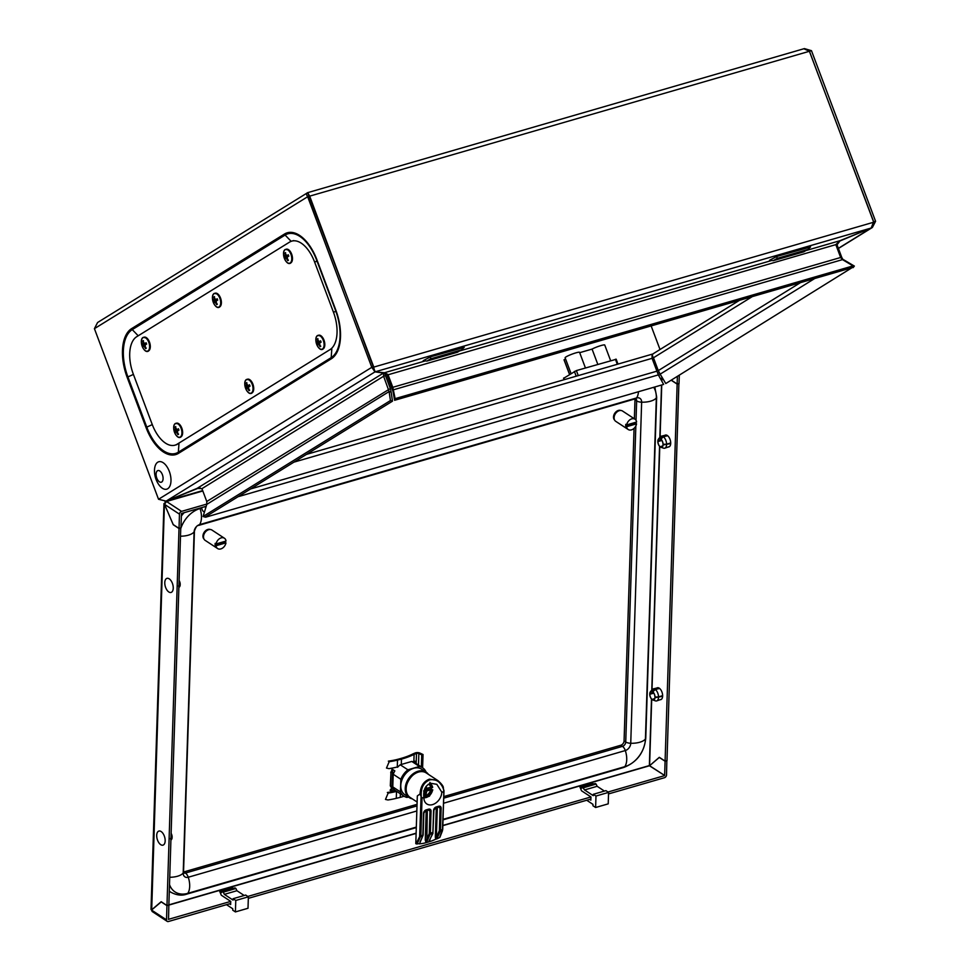 <?xml version="1.0" encoding="UTF-8"?>
<svg xmlns="http://www.w3.org/2000/svg" width="970" height="970" viewBox="0 0 970 970"><rect width="100%" height="100%" fill="white"/><g stroke="black" fill="none" stroke-linecap="round" stroke-linejoin="round"><path stroke-width="1.45" d="M416.166 763.56L416.494 753.399L414.105 754.381L413.887 761.292L415.148 761.292M414.032 761.232L415.633 763.208M396.694 791.387L396.512 791.435A50.27 22.407 -178.2 0 1 388.17 793.072L385.478 799.426L387.951 799.971A50.27 22.407 1.8 0 0 396.293 798.334L400.246 797.364L400.355 793.799M400.246 797.364A63.062 28.106 1.8 0 0 404.053 796.224M401.265 765.451L401.459 759.122A63.062 28.106 1.8 0 0 414.105 754.381M412.929 761.753A63.062 28.106 1.8 0 0 413.887 761.292M421.356 766.967L421.732 754.866L423.029 754.527L419.949 753.084A3.395 1.516 1.8 0 0 415.293 752.914L413.232 753.763A61.146 27.245 1.8 0 1 400.634 758.528L400.173 758.649A49.094 21.873 1.8 0 1 388.364 761.147L389.176 761.717L386.484 768.07L388.958 768.628A50.27 22.407 1.8 0 0 397.288 766.991L398.003 766.821M389.176 761.717A50.27 22.407 1.8 0 0 397.506 760.092L401.459 759.122M395.905 790.877A49.094 21.873 -178.2 0 1 387.357 792.49L388.17 793.072M414.639 761.111L414.772 762.638M421.732 754.866L418.846 753.544A1.855 0.825 1.8 0 0 416.494 753.399M422.605 767.791L423.029 754.527M390.389 789.847L392.51 791.629M428.34 774.315A15.277 11.058 123.3 0 0 426.085 772.096L421.623 769.174A15.277 11.058 123.3 0 0 408.394 771.065A15.277 11.058 123.3 0 0 400.78 785.567A15.277 11.058 123.3 0 0 404.866 794.721L409.316 797.643A15.277 11.058 123.3 0 0 412.25 798.831M426.085 772.096A15.277 11.058 123.3 0 0 412.844 773.987A15.277 11.058 123.3 0 0 405.23 788.489A15.277 11.058 123.3 0 0 409.316 797.643M426.036 772.071L426.036 771.974A16.975 12.283 123.3 0 0 422.556 767.755A16.975 12.283 123.3 0 0 419.452 766.47L407.909 769.816A16.975 12.283 123.3 0 0 400.853 779.274L400.452 791.932A16.975 12.283 123.3 0 0 403.932 796.14A16.975 12.283 123.3 0 0 407.036 797.425L408.394 797.037M400.452 791.932L392.789 786.9L393.189 774.242A16.975 12.283 -56.7 0 1 394.851 770.907L392.632 769.452A16.975 12.283 123.3 0 0 390.958 772.787L390.304 785.736A17.363 12.561 123.3 0 0 391.71 788.052L390.086 790.235L391.892 791.75M390.958 772.787L390.558 785.433A16.975 12.283 123.3 0 0 392.038 787.858L394.269 789.325A16.975 12.283 -56.7 0 1 392.789 786.9M391.165 787.313L392.098 787.919L391.092 789.265L393.493 791.277L394.487 789.944A16.975 12.283 -56.7 0 1 394.038 789.653A16.975 12.283 -56.7 0 1 392.098 787.919M407.909 769.816L400.246 764.784A16.975 12.283 -56.7 0 0 397.567 767.27L397.191 767.015M400.853 779.274L393.189 774.242M419.452 766.47L411.789 761.438A16.975 12.283 -56.7 0 1 414.36 762.408L413.184 761.632M401.289 764.481L411.789 761.438M393.493 791.277L390.813 789.277M392.038 787.858L392.632 769.452M420.228 841.451L419.767 843.779L415.791 843.67L417.318 795.933L420.034 793.981C420.519 786.294 423.635 781.359 429.407 779.152L437.822 780.535L443.375 787.507C443.06 785.797 441.217 783.469 437.834 780.547L426.182 772.908A14.659 10.609 123.3 0 0 418.567 772.047A14.659 10.609 123.3 0 0 407.048 783.905A14.659 10.609 123.3 0 0 410.104 797.425C397.967 790.392 414.905 764.578 426.182 772.908M439.956 837.207L442.55 830.502L440.222 831.375L436.839 838.904L439.604 837.546L442.417 829.689L443.981 790.611C441.326 782.353 436.597 778.777 429.795 779.844C423.344 782.608 420.519 788.392 421.332 797.17L421.78 797.861L423.902 797.534A10.961 7.93 123.3 0 0 426.836 803.972A10.961 7.93 123.3 0 0 432.535 804.615A10.961 7.93 123.3 0 0 441.786 792.357L443.848 791.459L443.193 787.264M423.866 797.243C423.09 790.186 425.296 785.518 430.498 783.251L436.815 784.318L441.75 792.066M436.839 838.904L435.651 839.183A35.502 25.681 -56.7 0 1 429.577 841.633L425.806 842.736A35.502 25.681 123.3 0 1 419.767 843.779M430.304 838.529L429.358 841.705M427.309 809.926L426.836 842.433M428.546 841.936L432.972 833.315L430.146 834.297L426.485 842.433M426.024 842.663L425.26 839.984L426.218 810.241M439.883 836.88L439.604 837.546L439.883 836.88M420.046 841.924L422.58 836.492L419.634 836.71L421.089 796.455L420.034 793.981M423.902 797.534L422.047 798.08L420.834 835.946L417.003 844.106M437.385 807.004L436.27 839.026M419.828 835.873L422.811 835.376L423.514 813.381A3.092 2.231 -56.7 0 1 426.121 809.889L428.643 809.162A3.092 2.231 -56.7 0 1 431.068 811.187L430.365 833.181L432.887 832.454A3.092 1.625 -106.2 0 1 432.656 833.569L430.122 839.001M433.76 810.386L432.887 832.454L433.59 810.459A3.092 2.231 -56.7 0 1 436.197 806.967L438.719 806.24A3.092 2.231 -56.7 0 1 441.144 808.277L440.441 830.271L442.744 829.423L443.86 791.423M421.332 797.17L421.089 796.455M427.952 809.744L430.001 811.078L429.298 833.072A2.316 1.225 -106.2 0 1 429.128 833.909L426.339 840.093L425.26 839.984M438.028 806.822L440.077 808.155L439.374 830.162A2.316 1.225 -106.2 0 1 439.204 830.987L436.415 837.183L435.336 837.061L436.294 807.319M425.757 786.876L426.351 786.088M426.315 787.01L426.849 788.331L425.284 787.773M428.776 784.451A6.438 4.656 123.3 0 1 430.704 787.216L426.849 788.331M424.654 788.925L425.636 788.355L426.739 789.119L425.2 790.404L426.776 790.962L430.619 789.847A6.438 4.656 123.3 0 1 423.684 795.958M426.776 790.962L426.085 794.236L424.702 794.636L423.66 790.853M424.751 793.011L423.817 791.811M425.2 790.404L431.007 788.719L432.571 790.113A7.712 5.577 -56.7 0 1 431.771 792.466A7.712 5.577 -56.7 0 1 426.206 797.51A7.712 5.577 -56.7 0 1 423.902 797.692M423.769 796.673A6.717 4.862 123.3 0 0 431.735 790.356L430.619 789.847M431.735 790.356L432.571 790.113M429.504 783.627A7.712 5.577 -56.7 0 1 431.989 785.567A7.712 5.577 -56.7 0 1 432.656 787.495L431.82 787.737A6.717 4.862 123.3 0 0 429.298 784.597A6.717 4.862 123.3 0 0 428.158 784.39M429.892 782.378L432.656 787.495M430.704 787.216L431.82 787.737M423.902 798.031L429.443 796.188L432.814 789.895M431.007 788.719L431.541 787.616M426.739 789.119L428.243 787.931M427.455 788.161L428.219 788.695M424.751 793.302L426.085 794.236M660.182 699.71A6.172 3.249 -106.2 0 0 660.788 699.637A6.172 3.249 -106.2 0 0 662.631 696.048A6.172 3.249 -106.2 0 0 660.958 690.022A6.172 3.249 -106.2 0 0 657.345 687.779A6.172 3.249 -106.2 0 0 656.799 688.045M668.257 447A6.172 3.249 -106.2 0 0 668.863 446.928A6.172 3.249 -106.2 0 0 670.706 443.338A6.172 3.249 -106.2 0 0 669.033 437.325A6.172 3.249 -106.2 0 0 665.42 435.069A6.172 3.249 -106.2 0 0 664.874 435.336M165.058 502.654L164.427 504.279L163.966 503.563L151.005 909.387L151.453 909.993L161.178 901.712L166.973 905.519L179.013 528.529L173.23 524.721L164.512 504.254M393.699 791.374L394.463 790.356A17.363 12.561 123.3 0 0 395.712 790.926M390.958 768.313L392.316 769.44A17.363 12.561 123.3 0 0 390.716 772.629M151.696 909.921L164.427 504.279M166.973 905.519L168.865 904.962L180.76 527.886M179.013 528.529L180.905 527.971M678.891 383.477L666.984 760.565L665.093 761.111L659.309 757.315L649.815 765.524M671.507 380.276L677.145 383.987L677.387 376.36M665.093 761.111L677.145 384.12L671.349 380.325M679.036 383.574L677.145 384.12M202.815 490.965L166.513 501.49L181.56 511.372A2.474 1.782 123.3 0 0 179.474 514.161L179.026 528.383L173.23 524.588L164.512 504.339L166.513 501.49A2.474 1.297 -106.2 0 0 165.749 501.332A2.474 1.297 -106.2 0 0 165.021 502.63M181.56 511.372L206.865 504.036M657.854 373.292L659.26 372.892M179.026 528.383L180.917 527.838L181.499 513.445L206.222 506.279M658.485 375.16L660.437 374.602M442.866 825.652L649.451 765.766L664.632 775.466L649.366 765.572L442.878 825.434M666.839 760.601L666.523 774.921A2.474 1.782 123.3 0 1 664.438 777.722L608.529 793.921M590.888 799.037L248.32 898.353M230.678 903.458L168.453 921.5A2.474 1.782 123.3 0 1 167.167 921.354A2.474 1.782 123.3 0 1 166.513 919.875L166.961 905.653L168.707 905.01M664.511 775.648L608.02 792.017M589.699 799.389L590.851 800.141L590.948 796.964L247.811 896.45M229.478 903.81L230.642 904.573L230.739 901.397L168.404 919.354M679.303 375.184L679.036 383.441L677.145 383.987M649.67 765.657L659.297 757.449L665.093 761.244L664.632 775.466M666.984 760.698L665.093 761.244M167.167 921.354L152.157 911.497L151.55 910.054L161.323 901.809M168.853 905.107L168.525 919.427M166.961 905.653L161.178 901.857M183.548 872.006A3.856 2.789 123.3 0 0 183.779 871.945L417.051 804.324M634.368 418.785L634.974 399.798A3.856 2.789 123.3 0 0 634.901 398.937M443.072 819.335L624.789 766.664A24.432 17.678 123.3 0 0 645.426 739.019A6.172 2.752 -178.2 0 0 645.765 738.17C644.201 752.611 636.853 762.384 623.722 767.464A6.172 3.249 -106.2 0 0 624.789 766.664A15.435 8.136 -106.2 0 0 625.31 750.55A6.172 3.249 -106.2 0 0 622.485 746.354L620.812 745.251A3.856 2.789 123.3 0 0 624.074 740.886L634.065 428.34M620.812 745.251L443.799 796.576M220.845 548.911A6.172 4.462 123.3 0 0 225.962 542.848L216.019 545.734A6.172 4.462 123.3 0 0 217.632 548.559A6.172 4.462 123.3 0 0 220.845 548.911M225.173 541.296A6.172 4.462 123.3 0 1 225.076 542.266L215.134 545.152A6.172 4.462 123.3 0 1 215.194 543.346L216.08 543.94L226.022 541.054A6.172 4.462 123.3 0 0 224.41 538.229L211.933 530.044A6.172 4.462 123.3 0 0 208.732 529.681A6.172 4.462 123.3 0 0 203.882 534.676A6.172 4.462 123.3 0 0 205.167 540.375L217.632 548.559M224.41 538.229A6.172 4.462 123.3 0 0 221.196 537.865A6.172 4.462 123.3 0 0 216.08 543.94M225.076 542.266L225.962 542.848M215.134 545.152L216.019 545.734M160.729 844.676A7.336 3.868 73.8 0 1 156.703 835.34A7.336 3.868 73.8 0 1 161.153 831.557A7.336 3.868 73.8 0 1 165.167 840.893A7.336 3.868 73.8 0 1 160.729 844.676M170.599 838.371L172.139 837.001A4.547 2.401 73.8 0 0 171.144 833.339M170.575 839.062L172.114 837.692A4.547 2.401 73.8 0 1 171.484 839.511L170.926 840.19M172.114 837.692L171.144 837.886M670.694 443.605L662.983 444.939A4.401 2.316 -106.2 0 1 661.685 447.158A4.401 2.316 -106.2 0 1 660.558 447L660.558 447.146A4.547 2.401 -106.2 0 0 660.873 447.279A4.547 2.401 -106.2 0 0 663.068 445M663.031 447.934A6.256 3.298 -106.2 0 0 663.541 448.164A6.256 3.298 -106.2 0 0 664.802 448.188A6.256 3.298 -106.2 0 0 666.572 444.915M667.651 435.724L663.383 436.767L660.812 439.167A4.401 2.316 -106.2 0 1 663.007 444.248L663.092 444.308A4.547 2.401 -106.2 0 0 660.812 439.022M670.706 442.914L666.596 444.224A6.256 3.298 -106.2 0 0 663.383 436.767M661.904 440.465L657.83 441.568A4.547 2.401 -106.2 0 0 660.109 446.855L662.558 446.43M657.83 441.568L659.37 440.186M666.596 444.224L663.092 444.308M657.927 441.617A4.401 2.316 -106.2 0 0 660.121 446.709L660.109 446.855M667.239 435.433L662.934 436.476A6.256 3.298 -106.2 0 0 661.322 436.185A6.256 3.298 -106.2 0 0 660.267 436.876L658.485 439.058A4.547 2.401 -106.2 0 0 657.854 440.877L657.951 440.926A4.401 2.316 -106.2 0 1 659.236 438.707A4.401 2.316 -106.2 0 1 660.364 438.864L660.376 438.731A4.547 2.401 -106.2 0 0 658.485 439.058M662.934 436.476L660.376 438.731M665.347 444.26L662.983 444.939M662.777 445.945L660.121 446.709M661.516 439.895L657.951 440.926M661.297 438.598L660.364 438.864M204.015 539.077A5.784 4.183 -56.7 0 1 203.421 533.742A5.784 4.183 -56.7 0 1 207.822 529.45A5.784 4.183 -56.7 0 1 210.296 529.511M631.434 429.892A6.172 4.462 123.3 0 0 636.55 423.817L626.62 426.703A6.172 4.462 123.3 0 0 628.233 429.528A6.172 4.462 123.3 0 0 631.434 429.892M635.762 422.277A6.172 4.462 123.3 0 1 635.665 423.235L625.723 426.121A6.172 4.462 123.3 0 1 625.783 424.326L626.668 424.908L636.611 422.023A6.172 4.462 123.3 0 0 634.998 419.21L622.522 411.025A6.172 4.462 123.3 0 0 619.321 410.662A6.172 4.462 123.3 0 0 614.471 415.657A6.172 4.462 123.3 0 0 615.756 421.344L628.233 429.528M634.998 419.21A6.172 4.462 123.3 0 0 631.785 418.846A6.172 4.462 123.3 0 0 626.668 424.908M635.665 423.235L636.55 423.817M625.723 426.121L626.62 426.703M662.619 696.314L654.908 697.648A4.401 2.316 -106.2 0 1 653.61 699.867A4.401 2.316 -106.2 0 1 652.483 699.71L652.483 699.843A4.547 2.401 -106.2 0 0 652.798 699.976A4.547 2.401 -106.2 0 0 654.993 697.709M654.956 700.643A6.256 3.298 -106.2 0 0 655.465 700.873A6.256 3.298 -106.2 0 0 656.726 700.886A6.256 3.298 -106.2 0 0 658.497 697.624M659.576 688.433L655.308 689.476L652.737 691.865A4.401 2.316 -106.2 0 1 654.932 696.957L655.017 697.018A4.547 2.401 -106.2 0 0 652.737 691.731M662.631 695.623L658.521 696.933A6.256 3.298 -106.2 0 0 655.308 689.476M653.828 693.174L649.754 694.265A4.547 2.401 -106.2 0 0 652.034 699.552L654.483 699.127M649.754 694.265L651.294 692.895M658.521 696.933L655.017 697.018M649.851 694.326A4.401 2.316 -106.2 0 0 652.046 699.418L652.034 699.552M659.163 688.13L654.859 689.185A6.256 3.298 -106.2 0 0 653.246 688.894A6.256 3.298 -106.2 0 0 652.192 689.585L650.409 691.755A4.547 2.401 -106.2 0 0 649.779 693.574L649.876 693.635A4.401 2.316 -106.2 0 1 651.161 691.416A4.401 2.316 -106.2 0 1 652.289 691.574L652.301 691.44A4.547 2.401 -106.2 0 0 650.409 691.755M654.859 689.185L652.301 691.44M657.272 696.957L654.908 697.648M654.702 698.643L652.046 699.418M653.44 692.604L649.876 693.635M653.222 691.307L652.289 691.574M614.616 420.071A5.784 4.183 -56.7 0 1 613.998 414.736A5.784 4.183 -56.7 0 1 618.411 410.419A5.784 4.183 -56.7 0 1 620.873 410.48M168.804 591.967A7.336 3.868 73.8 0 1 164.779 582.63A7.336 3.868 73.8 0 1 169.229 578.847A7.336 3.868 73.8 0 1 173.242 588.184A7.336 3.868 73.8 0 1 168.804 591.967M178.674 585.674L180.214 584.292A4.547 2.401 73.8 0 0 179.22 580.63M178.65 586.365L180.19 584.983A4.547 2.401 73.8 0 1 179.559 586.801L179.001 587.48M180.19 584.983L179.22 585.177M201.675 507.589A3.565 1.879 -106.2 0 0 202.075 509.444A3.565 1.879 -106.2 0 0 203.991 511.808A3.565 1.879 -106.2 0 0 204.488 511.881M205.616 508.244A3.565 1.879 -106.2 0 0 205.361 507.407A3.565 1.879 -106.2 0 0 204.997 506.631M595.98 796.043L608.578 792.393L605.91 790.635L593.313 794.284L595.98 796.043L595.616 807.501L592.949 805.755L592.985 804.372L586.717 800.25M608.578 792.393L608.214 803.851L595.616 807.501M590.948 796.964L581.515 790.768L579.902 786.9L581.806 788.149L582.63 787.131L584.546 789.944L593.264 795.667L593.313 794.284M593.579 783.954L592.5 783.251L579.902 786.9M583.516 787.725L596.113 784.063L595.216 783.481L582.63 787.131M596.113 784.063L597.144 786.294L584.546 789.944M597.144 786.294L604.419 791.071M564.152 359.821L565.522 358.851M571.027 373.486L565.11 357.76A7.712 0.958 -20.6 0 1 572.009 354.159A7.712 0.958 -20.6 0 1 579.563 352.328L585.443 367.969M579.696 352.68L592.064 349.091A7.712 0.958 -20.6 0 1 599.896 345.902A7.712 0.958 -20.6 0 1 604.746 345.029L610.627 360.658M597.811 364.38L592.064 349.091M615.962 359.349L576.374 370.588L563.812 378.191M323.155 348.897A7.239 3.819 -106.2 0 0 324.489 346.969A7.239 3.819 -106.2 0 0 321.325 336.057A7.239 3.819 -106.2 0 0 318.099 335.45M323.277 340.325A7.129 3.759 -106.2 0 0 317.493 335.729A7.129 3.759 -106.2 0 0 316.705 344.399A7.129 3.759 -106.2 0 0 322.476 348.982A7.129 3.759 -106.2 0 0 323.277 340.325M316.814 343.125A14.429 12.852 55.2 0 0 317.069 343.829A14.429 12.852 55.2 0 0 317.348 344.532A14.586 3.346 -32 0 1 317.602 344.011A14.659 5.371 -9.7 0 0 318.427 344.423A14.659 10.524 11.4 0 0 319.421 345.453A14.586 13.107 80.5 0 0 320.051 346.678A14.429 0.982 -25.7 0 1 320.755 346.254A14.586 10.803 -136.1 0 1 319.906 345.162A14.659 10.706 -73.7 0 1 319.676 343.647A14.659 6.875 -44.1 0 1 320.161 342.434A14.586 1.443 -19.7 0 0 321.118 342.192A14.429 11.264 -119.6 0 1 320.84 341.488A14.429 11.264 -119.6 0 1 320.597 340.785A14.586 4.947 158.5 0 0 319.797 341.452A14.659 3.759 -179.2 0 1 318.73 341.113A14.659 8.9 -157.2 0 1 317.978 340.009A14.586 11.507 -101.4 0 1 317.881 338.627A14.429 2.571 164.6 0 0 317.19 339.063A14.586 12.404 34.3 0 0 317.493 340.312A14.659 12.319 116.4 0 0 317.481 341.889A14.659 8.5 146.9 0 0 317.238 343.041L319.663 342.64L317.238 343.041M320.779 341.307L319.797 341.452M321.058 342.034L320.161 342.434M319.712 343.901L318.427 344.423M319.894 343.077L317.602 344.011M319.663 342.64L320.051 341.416M319.688 341.428L317.481 341.889M317.893 338.918L317.19 339.063M219.741 306.872A7.239 3.819 -106.2 0 0 221.063 304.932A7.239 3.819 -106.2 0 0 217.91 294.031A7.239 3.819 -106.2 0 0 214.685 293.413M219.863 298.299A7.129 3.759 -106.2 0 0 214.079 293.704A7.129 3.759 -106.2 0 0 213.291 302.361A7.129 3.759 -106.2 0 0 219.062 306.956A7.129 3.759 -106.2 0 0 219.863 298.299M213.4 301.088A14.429 12.852 55.2 0 0 213.642 301.791A14.429 12.852 55.2 0 0 213.933 302.494A14.586 3.346 -32 0 1 214.188 301.973A14.659 5.371 -9.7 0 0 215.013 302.385A14.659 10.524 11.4 0 0 216.007 303.428A14.586 13.107 80.5 0 0 216.637 304.653A14.429 0.982 -25.7 0 1 217.341 304.216A14.586 10.803 -136.1 0 1 216.492 303.125A14.659 10.706 -73.7 0 1 216.262 301.609A14.659 6.875 -44.1 0 1 216.746 300.397A14.586 1.443 -19.7 0 0 217.704 300.154A14.429 11.264 -119.6 0 1 217.425 299.451A14.429 11.264 -119.6 0 1 217.183 298.748A14.586 4.947 158.5 0 0 216.383 299.427A14.659 3.759 -179.2 0 1 215.316 299.087A14.659 8.9 -157.2 0 1 214.552 297.972A14.586 11.507 -101.4 0 1 214.467 296.59A14.429 2.571 164.6 0 0 213.776 297.026A14.586 12.404 34.3 0 0 214.079 298.275A14.659 12.319 116.4 0 0 214.067 299.863A14.659 8.5 146.9 0 0 213.824 301.003L216.249 300.615L213.824 301.003M217.365 299.269L216.383 299.427M217.644 300.009L216.746 300.397M216.298 301.876L215.013 302.385M216.48 301.039L214.188 301.973M216.249 300.615L216.637 299.378M216.262 299.39L214.067 299.863M214.479 296.893L213.776 297.026M308.618 196.801L309.685 196.146L375.147 371.825L871.205 228.023L839.862 240.73L835.825 244.634L840.65 257.486L392.801 387.309L391.734 387.976L392.995 391.419L393.505 389.782L842.493 259.62L840.65 257.486M373.632 368.406L375.147 371.825L384.447 372.747L387.964 374.468L392.801 387.309L395.129 398.646L394.608 400.295L392.995 391.419M309.551 196.183L307.672 196.728C306.193 194.485 306.205 193.127 307.696 192.654L97.582 322.513L94.417 328.672L307.672 196.728L371.789 367.327L373.68 366.781L307.696 192.654L804.421 48.597L811.466 50.682L875.583 221.281L872.382 227.465L839.523 241.154M94.417 328.672L158.534 499.271L166.112 501.126L197.104 488.371L201.942 488.65L206.768 501.502L206.804 504.376L389.115 391.565L391.165 392.171L390.34 388.546L206.768 501.502M652.725 354.074L652.07 354.208L652.07 358.33L658.339 374.893L238.002 496.737M201.942 488.65L383.623 376.239L385.514 375.693L390.34 388.546M374.359 369.752L375.002 371.874L383.502 373.038L383.623 376.239L389.115 391.565L390.437 400.561L203.069 516.501L206.804 504.376M384.884 372.832L386.909 375.123L391.734 387.976M653.489 353.686C652.01 354.159 651.998 355.517 653.465 357.76L658.29 370.613L800.468 282.634M835.995 245.095L837.037 244.804L841.863 257.644L840.941 257.911M809.319 51.083L873.691 221.827L875.583 221.281M307.696 192.654L309.685 196.146L811.466 50.682M651.149 325.92L660.012 349.503M308.411 194.788L308.642 195.394M871.205 228.023L873.57 221.863L809.441 51.264L803.936 48.791M873.594 222.239L372.735 367.4M386.909 375.123L835.825 244.634M385.514 375.693L384.641 372.759M374.19 369.728L373.68 366.781M166.112 501.126L375.002 371.874L371.789 367.327L158.534 499.271M840.19 240.633L837.037 244.804M871.23 227.998L838.371 248.356M165.652 501.332L202.669 490.602L165.009 501.441M200.305 488.031L197.431 488.249M652.373 354.971L652.095 354.329M166.161 501.126L198.547 488.116M841.863 257.644L843.415 260.166M814.739 278.499L660.17 374.141L658.29 370.613M660.17 374.141L665.772 383.55L852.618 267.32M853.139 267.623L854.364 266.071L843.718 259.79M842.493 259.62L853.054 265.901L395.129 398.646M394.608 400.295L852.545 267.538L853.054 265.901M391.165 392.171L392.474 401.168L390.437 400.561M392.474 401.168L205.106 517.095L203.069 516.501M205.87 516.622L205.252 517.01M205.701 517.18L663.638 384.423L658.339 374.893M142.202 346.338A7.129 3.759 -106.2 0 0 147.974 350.934A7.129 3.759 -106.2 0 0 148.774 342.277A7.129 3.759 -106.2 0 0 143.002 337.681A7.129 3.759 -106.2 0 0 142.202 346.338M146.628 344.132A14.429 11.264 -119.6 0 1 146.349 343.441A14.429 11.264 -119.6 0 1 146.094 342.737A14.586 4.947 158.5 0 0 145.294 343.404A14.659 3.759 -179.2 0 1 144.227 343.065A14.659 8.9 -157.2 0 1 143.475 341.961A14.586 11.507 -101.4 0 1 143.39 340.579A14.429 2.571 164.6 0 0 142.687 341.003A14.586 12.404 34.3 0 0 142.99 342.252A14.659 12.319 116.4 0 0 142.978 343.841A14.659 8.5 146.9 0 0 142.736 344.98L142.311 345.065A14.429 12.852 55.2 0 0 142.566 345.781A14.429 12.852 55.2 0 0 142.845 346.472A14.586 3.346 -32 0 1 143.111 345.963A14.659 5.371 -9.7 0 0 143.924 346.363A14.659 10.524 11.4 0 0 144.93 347.405A14.586 13.107 80.5 0 0 145.561 348.63A14.429 0.982 -25.7 0 1 146.252 348.206A14.586 10.803 -136.1 0 1 145.415 347.114A14.659 10.706 -73.7 0 1 145.185 345.587A14.659 6.875 -44.1 0 1 145.658 344.374A14.586 1.443 -19.7 0 0 146.628 344.132M148.652 350.849A7.239 3.819 -106.2 0 0 149.986 348.921A7.239 3.819 -106.2 0 0 146.822 338.009A7.239 3.819 -106.2 0 0 143.596 337.402M145.391 345.017L143.111 345.963M144.773 345.235L142.311 345.065M144.566 344.702L142.736 344.98M145.16 344.592L145.548 343.368M145.185 343.368L142.978 343.841M143.39 340.87L142.687 341.003M146.276 343.259L145.294 343.404M146.567 343.986L145.658 344.374M145.209 345.853L143.924 346.363M157.467 470.741A6.075 3.201 73.8 0 1 162.378 474.657A6.075 3.201 73.8 0 1 161.711 482.029A6.075 3.201 73.8 0 1 156.788 478.113A6.075 3.201 73.8 0 1 157.467 470.741M154.497 470.183A14.271 7.53 73.8 0 1 160.268 461.611A14.271 7.53 73.8 0 1 169.313 471.396A14.271 7.53 73.8 0 1 168.913 487.667A14.271 7.53 73.8 0 1 158.595 484.345A24.323 24.323 0 0 1 154.497 470.183M161.699 482.005A6.05 3.189 73.8 0 1 156.8 478.113A6.05 3.189 73.8 0 1 157.479 470.765A6.05 3.189 73.8 0 1 162.378 474.657A6.05 3.189 73.8 0 1 161.699 482.005M290.818 262.882A7.239 3.819 -106.2 0 0 292.152 260.954A7.239 3.819 -106.2 0 0 288.987 250.042A7.239 3.819 -106.2 0 0 285.762 249.435M290.939 254.31A7.129 3.759 -106.2 0 0 285.168 249.714A7.129 3.759 -106.2 0 0 284.368 258.372A7.129 3.759 -106.2 0 0 290.151 262.967A7.129 3.759 -106.2 0 0 290.939 254.31M284.489 257.111A14.429 12.852 55.2 0 0 284.731 257.814A14.429 12.852 55.2 0 0 285.01 258.505A14.586 3.346 -32 0 1 285.277 257.996A14.659 5.371 -9.7 0 0 286.101 258.408A14.659 10.524 11.4 0 0 287.096 259.439A14.586 13.107 80.5 0 0 287.726 260.663A14.429 0.982 -25.7 0 1 288.417 260.239A14.586 10.803 -136.1 0 1 287.581 259.148A14.659 10.706 -73.7 0 1 287.35 257.632A14.659 6.875 -44.1 0 1 287.823 256.419A14.586 1.443 -19.7 0 0 288.793 256.177A14.429 11.264 -119.6 0 1 288.514 255.474A14.429 11.264 -119.6 0 1 288.26 254.77A14.586 4.947 158.5 0 0 287.459 255.437A14.659 3.759 -179.2 0 1 286.405 255.098A14.659 8.9 -157.2 0 1 285.641 253.994A14.586 11.507 -101.4 0 1 285.556 252.612A14.429 2.571 164.6 0 0 284.853 253.049A14.586 12.404 34.3 0 0 285.156 254.285A14.659 12.319 116.4 0 0 285.144 255.874A14.659 8.5 146.9 0 0 284.913 257.026L287.338 256.626L284.913 257.026M288.442 255.292L287.459 255.437M288.733 256.019L287.823 256.419M287.375 257.887L286.101 258.408M287.556 257.05L285.277 257.996M287.338 256.626L287.726 255.401M287.35 255.413L285.144 255.874M285.568 252.903L284.853 253.049M457.464 352.231L461.017 350.037L430.789 358.803L426.921 361.058L457.464 352.231M463.987 347.466L430.413 356.851L423.199 360.695L426.921 361.058M252.067 392.886A7.239 3.819 -106.2 0 0 253.4 390.946A7.239 3.819 -106.2 0 0 250.236 380.046A7.239 3.819 -106.2 0 0 247.01 379.428M252.188 384.314A7.129 3.759 -106.2 0 0 246.416 379.719A7.129 3.759 -106.2 0 0 245.616 388.376A7.129 3.759 -106.2 0 0 251.388 392.971A7.129 3.759 -106.2 0 0 252.188 384.314M245.737 387.103A14.429 12.852 55.2 0 0 245.98 387.806A14.429 12.852 55.2 0 0 246.259 388.509A14.586 3.346 -32 0 1 246.525 388A14.659 5.371 -9.7 0 0 247.338 388.4A14.659 10.524 11.4 0 0 248.344 389.443A14.586 13.107 80.5 0 0 248.975 390.667A14.429 0.982 -25.7 0 1 249.666 390.231A14.586 10.803 -136.1 0 1 248.829 389.14A14.659 10.706 -73.7 0 1 248.599 387.624A14.659 6.875 -44.1 0 1 249.072 386.412A14.586 1.443 -19.7 0 0 250.042 386.169A14.429 11.264 -119.6 0 1 249.763 385.478A14.429 11.264 -119.6 0 1 249.508 384.763A14.586 4.947 158.5 0 0 248.708 385.442A14.659 3.759 -179.2 0 1 247.641 385.102A14.659 8.9 -157.2 0 1 246.889 383.987A14.586 11.507 -101.4 0 1 246.804 382.616A14.429 2.571 164.6 0 0 246.101 383.041A14.586 12.404 34.3 0 0 246.404 384.29A14.659 12.319 116.4 0 0 246.392 385.878A14.659 8.5 146.9 0 0 246.15 387.018L248.587 386.63L246.15 387.018M249.69 385.284L248.708 385.442M249.981 386.024L249.072 386.412M248.623 387.891L247.338 388.4M248.805 387.054L246.525 388M248.587 386.63L248.975 385.393M248.599 385.405L246.392 385.878M246.816 382.907L246.101 383.041M803.827 251.824L807.379 249.629L777.152 258.396L773.284 260.651L803.827 251.824M810.35 247.059L776.776 256.444L769.562 260.287L773.284 260.651M314.583 261.985A30.87 16.272 -106.2 0 0 291.764 241.13A30.87 16.272 -106.2 0 0 289.581 242.112L136.758 336.675A30.87 16.272 -106.2 0 0 133.314 374.141L152.169 424.314A30.87 16.272 -106.2 0 0 174.988 445.169A30.87 16.272 -106.2 0 0 177.171 444.187L329.994 349.624A30.87 16.272 -106.2 0 0 333.438 312.158L314.583 261.985L316.39 261.463L316.656 260.154L335.511 310.327A38.982 20.552 73.8 0 1 331.17 357.651L331.813 349.103L329.994 349.624M174.527 432.353A7.129 3.759 -106.2 0 0 180.311 436.949A7.129 3.759 -106.2 0 0 181.099 428.291A7.129 3.759 -106.2 0 0 175.327 423.696A7.129 3.759 -106.2 0 0 174.527 432.353M178.953 430.146A14.429 11.264 -119.6 0 1 178.674 429.455A14.429 11.264 -119.6 0 1 178.431 428.752A14.586 4.947 158.5 0 0 177.619 429.419A14.659 3.759 -179.2 0 1 176.564 429.079A14.659 8.9 -157.2 0 1 175.8 427.976A14.586 11.507 -101.4 0 1 175.715 426.594A14.429 2.571 164.6 0 0 175.024 427.018A14.586 12.404 34.3 0 0 175.315 428.267A14.659 12.319 116.4 0 0 175.315 429.855A14.659 8.5 146.9 0 0 175.073 430.995L174.648 431.092A14.429 12.852 55.2 0 0 174.891 431.795A14.429 12.852 55.2 0 0 175.17 432.487A14.586 3.346 -32 0 1 175.437 431.977A14.659 5.371 -9.7 0 0 176.261 432.377A14.659 10.524 11.4 0 0 177.255 433.42A14.586 13.107 80.5 0 0 177.886 434.645A14.429 0.982 -25.7 0 1 178.577 434.22A14.586 10.803 -136.1 0 1 177.74 433.129A14.659 10.706 -73.7 0 1 177.51 431.614A14.659 6.875 -44.1 0 1 177.995 430.401A14.586 1.443 -19.7 0 0 178.953 430.146M180.99 436.864A7.239 3.819 -106.2 0 0 182.311 434.936A7.239 3.819 -106.2 0 0 179.147 424.023A7.239 3.819 -106.2 0 0 175.934 423.417M177.728 431.032L175.437 431.977M177.098 431.25L174.648 431.092M176.904 430.716L175.073 430.995M177.498 430.607L177.886 429.383M177.51 429.383L175.315 429.855M175.728 426.885L175.024 427.018M178.613 429.274L177.619 429.419M178.892 430.001L177.995 430.401M177.534 431.868L176.261 432.377M235.771 900.463L248.368 896.813L245.701 895.055L233.103 898.705L235.771 900.463L235.407 911.921L232.739 910.175L232.776 908.793L226.507 904.67M248.368 896.813L248.005 908.272L235.407 911.921M230.739 901.397L221.293 895.201L219.693 891.321L221.596 892.57L222.409 891.563L223.306 892.145L224.337 894.364L233.055 900.087L233.103 898.705M233.37 888.387L232.291 887.671L219.693 891.321M223.306 892.145L235.904 888.496L235.007 887.902L222.409 891.563M235.904 888.496L236.922 890.715L224.337 894.364M236.922 890.715L244.21 895.492M396.293 798.334L396.512 791.435M397.288 766.991L397.506 760.092M418.482 765.075L418.846 753.544M415.657 762.602L414.784 761.984M429.407 779.152L429.795 779.844M435.651 839.183L435.336 837.061M443.629 791.823L441.786 792.357M436.197 806.967L435.736 807.367A2.316 1.673 123.3 0 0 433.772 809.986L433.59 810.459M432.899 832.818L433.917 810.192L435.966 807.416L438.488 806.688L436.136 807.246M441.144 808.277L440.077 808.155A2.316 1.673 123.3 0 0 439.458 806.773A2.316 1.673 123.3 0 0 438.634 806.567M423.684 813.309L422.811 835.376A3.092 1.625 -106.2 0 1 422.58 836.492L422.823 835.74M426.121 809.889L425.66 810.289A2.316 1.673 123.3 0 0 423.696 812.909L423.514 813.381M419.452 843.9L423.138 835.109L423.841 813.115L425.891 810.338L428.413 809.611L426.06 810.168M431.068 811.187L430.001 811.078A2.316 1.673 123.3 0 0 429.383 809.695A2.316 1.673 123.3 0 0 428.558 809.489M416.009 843.803L419.634 836.71M429.298 833.072L430.365 833.181A3.092 1.625 73.8 0 1 430.146 834.297L429.128 833.909M439.374 830.162L440.441 830.271A3.092 1.625 73.8 0 1 440.222 831.375L439.204 830.987M429.383 809.695L428.643 809.162M439.458 806.773L438.719 806.24M443.981 790.744L442.647 829.253M426.145 792.611L423.963 791.108M416.13 833.181L168.865 904.864M661.795 376.869L661.661 380.87M661.528 385.041L659.855 437.385M659.564 446.321L651.779 690.094M651.488 699.03L649.366 765.572M649.585 765.597L651.707 699.261M651.998 689.815L659.782 446.552M660.085 437.106L661.746 384.969M661.867 381.246L661.989 377.221M652.883 360.488L654.338 360.076M168.841 905.095L416.118 833.412M164.512 504.339L179.474 514.161M166.513 919.875L151.55 910.054M180.65 536.204A15.435 6.875 1.8 0 0 188.435 535.149A15.435 6.875 1.8 0 0 194.097 531.924L183.197 873.012A6.172 2.752 1.8 0 0 183.536 872.163L183.439 872.818M169.75 877.28A15.435 6.875 1.8 0 0 177.522 876.237A15.435 6.875 1.8 0 0 183.197 873.012A6.426 4.656 123.3 0 0 188.265 877.244A6.172 3.249 -106.2 0 0 185.44 873.048L183.779 871.945M183.609 872.915A3.856 2.789 123.3 0 0 185.44 873.048L416.991 805.912M169.507 884.519A24.432 17.678 123.3 0 0 187.756 893.358A15.435 8.136 -106.2 0 0 188.265 877.244L416.833 810.981M169.301 891.09A27.014 19.533 123.3 0 0 170.732 892.17C176.552 895.261 181.875 895.916 186.677 894.158A6.172 3.249 -106.2 0 0 187.756 893.358L416.324 827.095M199.893 508.11A6.172 3.249 73.8 0 1 200.05 508.535A15.435 8.136 73.8 0 1 199.529 524.649A6.426 4.656 123.3 0 0 194.097 531.924A6.172 2.752 1.8 0 0 194.436 531.075L183.536 872.163M638.466 391.722A15.435 8.136 73.8 0 1 636.575 397.955L199.529 524.649A6.172 3.249 73.8 0 1 198.462 525.461C197.165 525.182 195.819 527.049 194.436 531.075M201.724 508.062L200.05 508.535A24.432 17.678 123.3 0 0 180.905 528.213M184.167 512.669A27.014 19.533 123.3 0 0 181.293 516.113M645.765 738.17L656.666 397.082A6.172 2.752 -178.2 0 1 656.338 397.93A15.435 6.875 -178.2 0 1 641.643 402.186A6.426 4.656 123.3 0 0 636.575 397.955A6.172 3.249 73.8 0 1 635.508 398.767L198.462 525.461M653.719 387.297A24.432 17.678 123.3 0 1 656.338 397.93L645.426 739.019A15.435 6.875 -178.2 0 1 630.743 743.275L641.643 402.186A6.172 2.752 -178.2 0 1 636.647 400.901A3.856 2.789 123.3 0 0 635.774 398.706M636.029 420.277L636.647 400.901L634.974 399.798M443.581 803.233L625.31 750.55A6.426 4.656 123.3 0 0 630.743 743.275A6.172 2.752 -178.2 0 1 625.747 741.989L635.847 425.951M635.932 423.405L635.968 422.217M443.739 798.164L622.485 746.354A3.856 2.789 123.3 0 0 625.747 741.989L624.074 740.886M569.62 374.359L564.116 359.724M564.358 379.634L563.74 377.997M578.253 375.608L576.374 370.588M576.204 376.202L574.398 371.401M617.296 364.283L615.416 359.276M384.447 372.747L424.86 361.034M460.083 350.825L771.223 260.627M806.446 250.418L839.862 240.73M146.021 427.503L127.155 377.33A40.122 21.158 73.8 0 1 131.629 328.612L284.465 234.049A40.122 21.158 73.8 0 1 316.96 259.887L335.814 310.073A40.122 21.158 73.8 0 1 331.34 358.779L178.516 453.342A40.122 21.158 73.8 0 1 146.021 427.503L152.278 424.581M250.575 488.965L656.896 371.171M293.898 462.156L652.07 358.33M653.465 357.76L752.308 296.602M197.104 488.371L383.053 373.317M840.25 240.778L838.868 241.639M654.18 359.652L652.725 360.076M127.155 377.33L127.919 376.93A38.982 20.552 73.8 0 1 132.259 329.618L138.201 335.778M178.516 453.342A2.474 2.073 -121.7 0 1 178.347 452.202A38.982 20.552 73.8 0 1 146.773 427.103L127.919 376.93L133.411 374.408M131.629 328.612A2.474 2.073 58.3 0 0 132.259 329.618L285.095 235.055A38.982 20.552 73.8 0 1 316.656 260.154L316.96 259.887M331.34 358.779A2.474 2.073 -121.7 0 1 331.17 357.651L178.347 452.202L178.977 443.666L177.171 444.187M335.814 310.073L335.256 311.637L333.438 312.158M284.465 234.049A2.474 2.073 58.3 0 0 285.095 235.055L291.158 241.336M430.789 358.803L430.413 356.851M777.152 258.396L776.776 256.444M403.932 796.14L394.038 789.653M422.556 767.755L413.208 761.62M417.124 802.032L410.104 797.425M425.09 788.004L425.951 788.21M423.938 791.229L424.46 791.932M654.204 359.724L652.749 360.149M202.681 490.626L165.749 501.332M169.301 891.224L170.732 892.17M656.666 397.082L654.811 386.981M623.722 767.464L443.047 819.844M416.3 827.592L186.677 894.158M669.543 446.552L664.802 448.188M660.873 447.279L663.541 448.164M666.196 435.021L661.322 436.185M661.467 699.261L656.726 700.886M652.798 699.976L655.465 700.873M658.121 687.73L653.246 688.894M569.511 374.42L564.019 359.809M564.128 379.707L563.558 378.179M617.999 364.089L616.144 359.167M324.489 346.969L323.01 349.079C318.39 352.353 312.934 337.924 317.675 335.438L321.325 336.057M221.063 304.932L219.596 307.041C214.964 310.315 209.508 295.898 214.261 293.401L217.91 294.031M739.528 300.3L652.992 353.856M838.419 248.478L872.382 227.465M654.192 359.7L652.749 360.125M652.07 354.208L306.423 454.409M149.986 348.921L148.507 351.031C143.887 354.305 138.431 339.876 143.172 337.378L146.822 338.009M292.152 260.954L290.673 263.064C286.053 266.338 280.597 251.909 285.338 249.423L288.987 250.042M464.206 347.308L461.368 350.024M253.4 390.946L251.921 393.068C247.302 396.33 241.845 381.913 246.586 379.416L250.236 380.046M810.568 246.901L807.731 249.617M293.655 240.584L291.764 241.13M176.879 444.612L174.988 445.169M182.311 434.936L180.844 437.046C176.213 440.319 170.756 425.891 175.509 423.405L179.147 424.023"/></g></svg>
